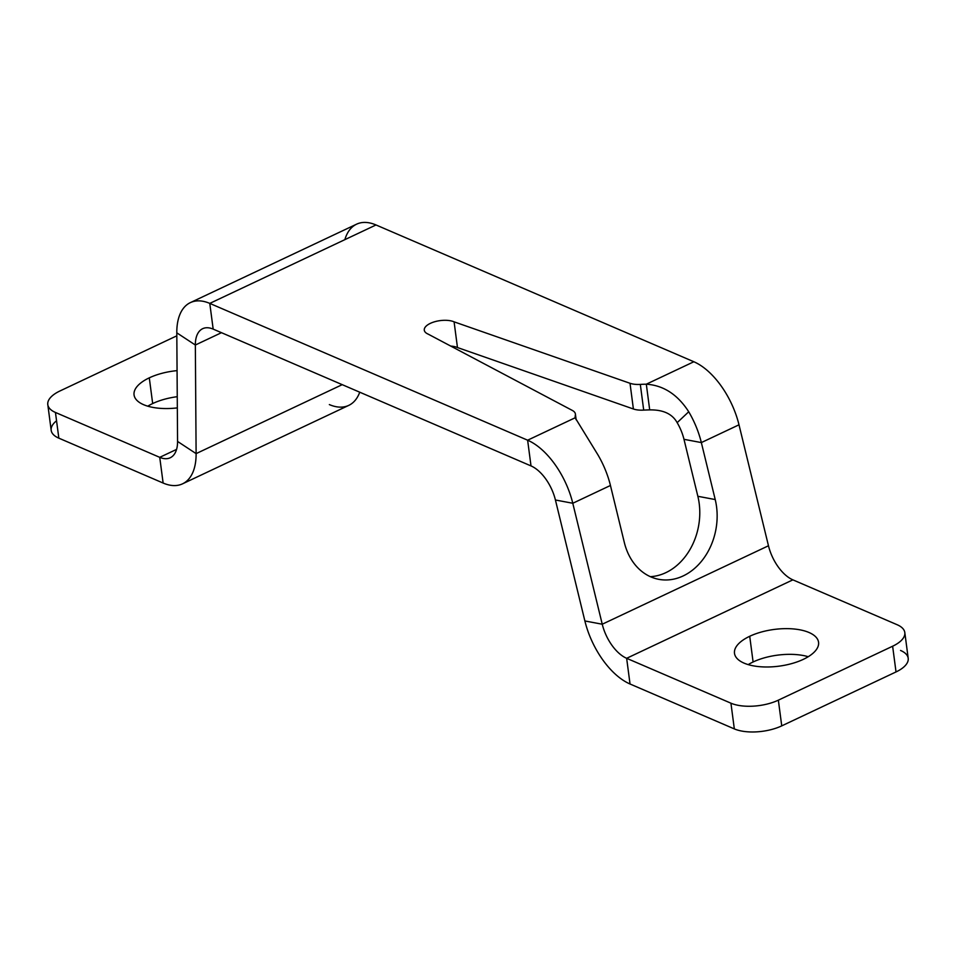 <?xml version="1.0" encoding="UTF-8"?>
<svg xmlns="http://www.w3.org/2000/svg" width="956" height="956" viewBox="0 0 956 956"><rect width="100%" height="100%" fill="white"/><g stroke="black" fill="none" stroke-linecap="round" stroke-linejoin="round"><path stroke-width="1.43" d="M900.552 650.45A33.914 14.818 172.5 0 1 896.023 671.937L781.745 725.867A33.914 14.818 172.5 0 1 734.327 728.902L630.04 684.006A62.749 33.376 64.7 0 1 584.881 620.958A62.749 33.376 -115.3 0 0 630.04 684.006L734.327 728.902L730.934 703.186A33.914 14.818 -7.5 0 0 778.351 700.162L892.629 646.22A33.914 14.818 -7.5 0 0 904.818 632.573A33.914 14.818 -7.5 0 0 897.158 624.734L792.871 579.85A33.914 18.044 64.7 0 1 768.469 545.768L739 424.811L701.346 442.58L715.219 499.558L697.856 496.295L683.982 439.318L701.346 442.58A62.749 33.376 -115.3 0 0 688.726 411.761L677.159 422.66A33.914 18.044 64.7 0 1 683.982 439.318L701.346 442.58A62.749 33.376 -115.3 0 0 688.726 411.761L677.159 422.66C672.319 413.912 663.165 409.658 649.698 409.897A59.356 25.931 -7.5 0 0 643.699 410.112A16.957 7.409 172.5 0 1 633.398 408.989L457.47 347.542A16.957 7.409 -7.5 0 0 450.766 346.084A16.957 7.409 172.5 0 1 457.47 347.542L454.088 321.837A16.957 7.409 -7.5 0 0 430.379 323.355A16.957 7.409 -7.5 0 0 428.109 334.098L572.393 410.471A16.957 7.409 172.5 0 1 575.357 415.059A59.356 25.931 -7.5 0 0 575.165 417.772L527.628 440.202L209.782 303.399L376.007 224.959L693.853 361.75L646.316 384.192A59.356 25.931 -7.5 0 0 640.317 384.408A16.957 7.409 172.5 0 1 630.016 383.284L454.088 321.837A16.957 7.409 -7.5 0 0 434.944 321.67A16.957 7.409 -7.5 0 0 424.285 330.179A16.957 7.409 -7.5 0 0 428.109 334.098L572.393 410.471A16.957 7.409 -7.5 0 1 575.393 413.996A16.957 7.409 -7.5 0 1 575.357 415.059A59.356 25.931 -7.5 0 0 575.165 417.772L597.823 454.674L575.165 417.772L527.628 440.202L209.782 303.399A62.749 33.376 -115.3 0 0 190.375 302.622A62.749 33.376 -115.3 0 0 176.8 332.831L177.565 441.433L196.111 453.622L342.224 384.659L196.111 453.622A62.749 33.376 64.7 0 1 163.129 483.043A62.749 33.376 -115.3 0 0 182.536 483.832A62.749 33.376 -115.3 0 0 196.111 453.622L195.347 345.02L221.469 332.688L195.347 345.02L196.111 453.622L177.565 441.433A33.914 18.044 -115.3 0 1 159.736 457.338L55.448 412.454L58.842 438.159L163.129 483.043L159.736 457.338A33.914 18.044 -115.3 0 0 170.24 457.757A33.914 18.044 -115.3 0 0 177.565 441.433L176.8 332.831A62.749 33.376 64.7 0 1 209.782 303.399L213.176 329.115A33.914 18.044 -115.3 0 0 202.684 328.685A33.914 18.044 -115.3 0 0 195.347 345.02L176.8 332.831L195.347 345.02A33.914 18.044 -115.3 0 1 213.176 329.115L531.01 465.919L213.176 329.115L209.782 303.399L376.007 224.959A62.749 33.376 -115.3 0 0 344.865 239.657M808.238 656.712A42.399 18.523 -7.5 0 0 753.101 661.982A42.399 18.523 -7.5 0 0 748.201 664.611A42.399 18.523 172.5 0 1 753.101 661.982A42.399 18.523 172.5 0 1 808.238 656.712M190.375 302.622L356.6 224.17A62.749 33.376 64.7 0 1 376.007 224.959L693.853 361.75A62.749 33.376 -115.3 0 1 739 424.811L701.346 442.58L715.219 499.558A59.356 46.904 100.6 0 1 658.815 579.336A59.356 46.904 100.6 0 1 624.316 542.458L610.442 485.481L624.316 542.458A59.356 46.904 100.6 0 0 683.146 575.942A59.356 46.904 100.6 0 0 715.219 499.558L697.856 496.295A59.356 46.904 -79.4 0 1 650.331 576.671A59.356 46.904 100.6 0 0 697.856 496.295L683.982 439.318A33.914 18.044 -115.3 0 0 677.159 422.66C672.319 413.912 663.165 409.658 649.698 409.897L646.316 384.192A59.356 25.931 -7.5 0 0 640.317 384.408L643.699 410.112A16.957 7.409 172.5 0 1 633.398 408.989L630.016 383.284L633.398 408.989L457.47 347.542L454.088 321.837L630.016 383.284A16.957 7.409 -7.5 0 0 640.317 384.408L643.699 410.112A59.356 25.931 172.5 0 1 649.698 409.897L646.316 384.192L693.853 361.75A62.749 33.376 64.7 0 1 739 424.811L768.469 545.768L602.244 624.22L572.787 503.262L610.442 485.481A62.749 33.376 -115.3 0 0 597.823 454.674A62.749 33.376 64.7 0 1 610.442 485.481L572.787 503.262L555.424 500L584.881 620.958L602.244 624.22A33.914 18.044 -115.3 0 0 626.646 658.302L630.04 684.006L626.646 658.302L792.871 579.85L897.158 624.734A33.914 14.818 172.5 0 1 892.629 646.22L896.023 671.937L892.629 646.22L778.351 700.162L781.745 725.867L778.351 700.162A33.914 14.818 172.5 0 1 730.934 703.186L626.646 658.302L792.871 579.85A33.914 18.044 64.7 0 1 768.469 545.768L602.244 624.22L572.787 503.262L555.424 500L584.881 620.958L602.244 624.22A33.914 18.044 -115.3 0 0 626.646 658.302L730.934 703.186L734.327 728.902A33.914 14.818 172.5 0 0 781.745 725.867L896.023 671.937A33.914 14.818 172.5 0 0 908.2 658.278L904.818 632.573M555.424 500A33.914 18.044 -115.3 0 0 531.01 465.919L527.628 440.202A62.749 33.376 64.7 0 1 572.787 503.262A62.749 33.376 -115.3 0 0 527.628 440.202L531.01 465.919A33.914 18.044 -115.3 0 1 555.424 500M575.93 419.325L575.357 415.059L575.93 419.325M646.316 384.192C663.512 385.364 677.649 394.553 688.726 411.761C677.649 394.553 663.512 385.364 646.316 384.192M803.327 659.353A42.399 18.523 -7.5 0 0 808.991 632.49A42.399 18.523 -7.5 0 0 749.719 636.278A42.399 18.523 -7.5 0 0 744.055 663.129A42.399 18.523 -7.5 0 0 803.327 659.353A42.399 18.523 -7.5 0 0 818.551 642.277A42.399 18.523 -7.5 0 0 793.361 628.928A42.399 18.523 -7.5 0 0 749.719 636.278L753.101 661.982L749.719 636.278A42.399 18.523 -7.5 0 0 734.495 653.342A42.399 18.523 -7.5 0 0 759.685 666.691A42.399 18.523 -7.5 0 0 803.327 659.353M329.354 404.591A62.749 33.376 -115.3 0 0 359.743 392.199A62.749 33.376 64.7 0 1 348.761 405.38L182.536 483.832M47.8 404.615L51.182 430.331A33.914 14.818 172.5 0 0 58.842 438.159L163.129 483.043L159.736 457.338L55.448 412.454A33.914 14.818 172.5 0 1 59.977 390.956L174.255 337.026A33.914 14.818 172.5 0 1 176.824 335.903A33.914 14.818 -7.5 0 0 174.255 337.026L59.977 390.956A33.914 14.818 -7.5 0 0 47.8 404.615A33.914 14.818 -7.5 0 0 55.448 412.454L58.842 438.159A33.914 14.818 172.5 0 1 56.547 420.783M177.254 396.692A42.399 18.523 -7.5 0 0 152.673 403.552A42.399 18.523 -7.5 0 0 147.762 406.18A42.399 18.523 172.5 0 1 152.673 403.552A42.399 18.523 172.5 0 1 177.254 396.692M176.573 449.392L159.736 457.338L176.573 449.392M177.075 370.629A42.399 18.523 -7.5 0 0 149.291 377.835A42.399 18.523 -7.5 0 0 136.684 400.122A42.399 18.523 -7.5 0 0 177.338 407.889A42.399 18.523 -7.5 0 1 134.055 394.912A42.399 18.523 -7.5 0 1 149.291 377.835L152.673 403.552L149.291 377.835A42.399 18.523 -7.5 0 1 177.075 370.629M576.157 419.768L575.393 413.996"/></g></svg>
